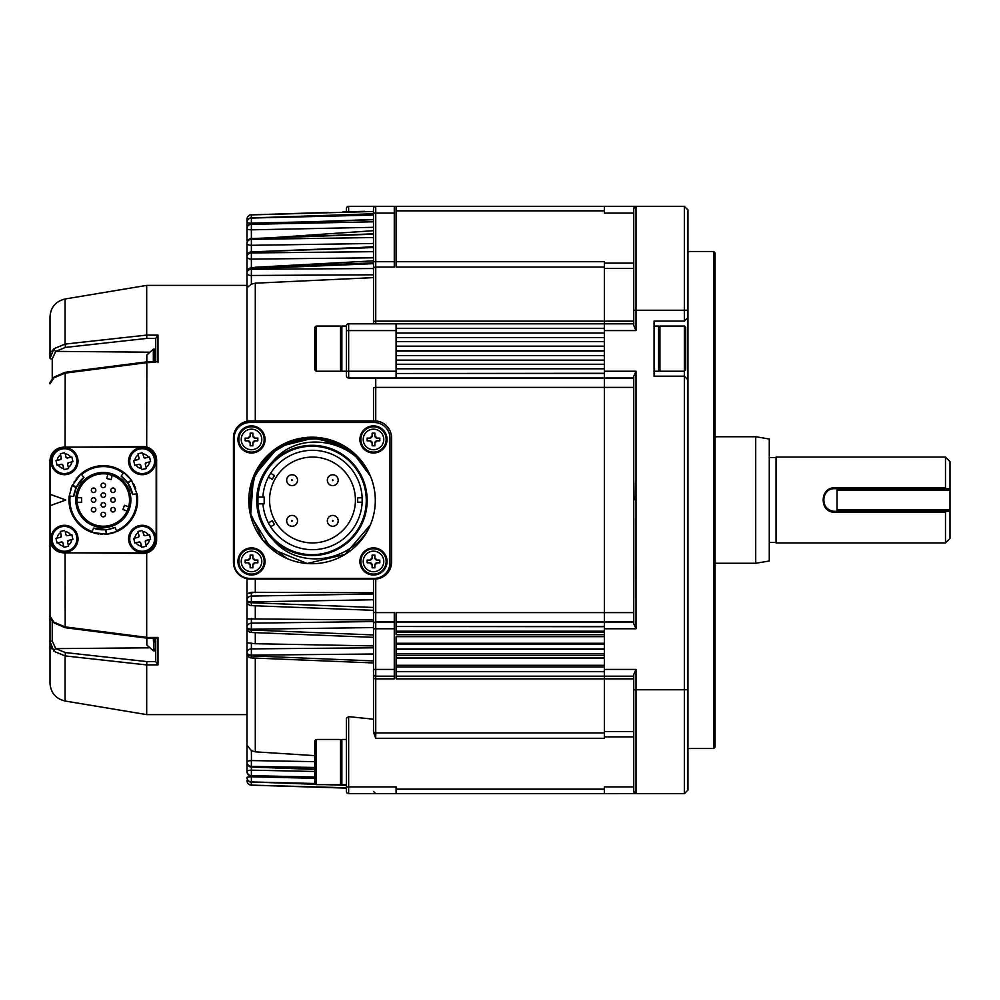 <?xml version="1.0" encoding="UTF-8"?>
<svg xmlns="http://www.w3.org/2000/svg" width="1000" height="1000" viewBox="0 0 1000 1000"><rect width="100%" height="100%" fill="white"/><g stroke="black" fill="none" stroke-linecap="round" stroke-linejoin="round"><path stroke-width="1.5" d="M826.938 491.887A11.3 11.3 0 0 0 834.788 511.3L837.05 511.3L837.05 509.938L950 509.938L950 490.062L837.05 490.062L837.05 509.938M950 490.062L950 488.7L837.05 488.7L837.05 490.062M950 509.938L950 511.3L837.05 511.3M837.05 488.7L834.788 488.7C820.212 488.05 820.25 511.962 834.788 511.3L834.788 512.175C819.325 512.938 819.325 487.088 834.788 487.825L945.487 487.825L946.363 488.7M950 511.3L950 538.4L945.487 542.925L945.487 512.175L834.788 512.175M945.487 487.825L945.487 457.075L950 461.6L950 488.7M946.363 511.3L945.487 512.175M945.487 542.925L776.05 542.925L776.05 457.075L945.487 457.075M755.725 436.75L769.275 439L769.275 561L755.725 563.25L755.725 436.75L715.062 436.75M297.525 520.85A5.425 5.425 0 0 1 289.387 525.55A5.425 5.425 0 0 1 289.387 516.15A5.425 5.425 0 0 1 297.525 520.85M297.525 480.188A5.425 5.425 0 0 1 289.387 484.888A5.425 5.425 0 0 1 289.387 475.487A5.425 5.425 0 0 1 297.525 480.188M338.188 480.188A5.425 5.425 0 0 1 330.05 484.888A5.425 5.425 0 0 1 330.05 475.487A5.425 5.425 0 0 1 338.188 480.188M338.188 520.85A5.425 5.425 0 0 1 330.05 525.55A5.425 5.425 0 0 1 330.05 516.15A5.425 5.425 0 0 1 338.188 520.85M269.575 500A42.925 42.925 0 0 0 333.963 537.175A42.925 42.925 0 0 0 333.963 462.825A42.925 42.925 0 0 0 269.575 500M357.675 502.163L357.675 497.837L362.15 497.738L362.15 502.262L357.675 502.163M262.887 497.062A49.7 49.7 0 0 1 269.462 475.15L270.637 473.225L274.45 475.538L272.3 479.275L268.375 477.137L269.462 475.15A49.7 49.7 0 0 1 362.2 500A49.7 49.7 0 0 1 269.462 524.85L268.375 522.863L272.3 520.725L274.45 524.462L270.637 526.775L269.088 524.188M685.688 327.413L685.688 369.875L684.338 371.238L684.338 326.05L685.688 327.413M372.137 433.137L372.137 435.838A2.263 2.263 0 0 1 369.875 438.1L367.163 438.1L367.163 440.812L369.875 440.812A2.263 2.263 0 0 1 372.137 443.075L372.137 445.788L374.85 445.788L374.85 443.075A2.263 2.263 0 0 1 377.113 440.812L379.825 440.812L377.113 440.812L374.85 443.075L374.85 445.788L372.137 445.788L372.137 443.075L369.875 440.812L367.163 440.812L367.163 438.1L369.875 438.1L372.137 435.838L372.137 433.137L374.85 433.137L372.137 433.137M379.825 438.1L377.113 438.1A2.263 2.263 0 0 1 374.85 435.838L374.85 433.137L374.85 435.838L377.113 438.1L379.825 438.1L379.825 440.812M250.15 433.137L250.15 435.838A2.263 2.263 0 0 1 247.887 438.1L245.175 438.1L245.175 440.812L247.887 440.812A2.263 2.263 0 0 1 250.15 443.075L250.15 445.788L252.862 445.788L252.862 443.075A2.263 2.263 0 0 1 255.125 440.812L257.838 440.812L255.125 440.812L252.862 443.075L252.862 445.788L250.15 445.788L250.15 443.075L247.887 440.812L245.175 440.812L245.175 438.1L247.887 438.1L250.15 435.838L250.15 433.137L252.862 433.137L250.15 433.137M257.838 438.1L255.125 438.1A2.263 2.263 0 0 1 252.862 435.838L252.862 433.137L252.862 435.838L255.125 438.1L257.838 438.1L257.838 440.812M250.15 555.125L250.15 557.837A2.263 2.263 0 0 1 247.887 560.087L245.175 560.087L245.175 562.8L247.887 562.8A2.263 2.263 0 0 1 250.15 565.062L250.15 567.775L252.862 567.775L252.862 565.062A2.263 2.263 0 0 1 255.125 562.8L257.838 562.8L255.125 562.8L252.862 565.062L252.862 567.775L250.15 567.775L250.15 565.062L247.887 562.8L245.175 562.8L245.175 560.087L247.887 560.087L250.15 557.837L250.15 555.125L252.862 555.125L250.15 555.125M257.838 560.087L255.125 560.087A2.263 2.263 0 0 1 252.862 557.837L252.862 555.125L252.862 557.837L255.125 560.087L257.838 560.087L257.838 562.8M372.137 555.125L372.137 557.837A2.263 2.263 0 0 1 369.875 560.087L367.163 560.087L367.163 562.8L369.875 562.8A2.263 2.263 0 0 1 372.137 565.062L372.137 567.775L374.85 567.775L374.85 565.062A2.263 2.263 0 0 1 377.113 562.8L379.825 562.8L377.113 562.8L374.85 565.062L374.85 567.775L372.137 567.775L372.137 565.062L369.875 562.8L367.163 562.8L367.163 560.087L369.875 560.087L372.137 557.837L372.137 555.125L374.85 555.125L372.137 555.125M379.825 560.087L377.113 560.087A2.263 2.263 0 0 1 374.85 557.837L374.85 555.125L374.85 557.837L377.113 560.087L379.825 560.087L379.825 562.8M269.462 524.85A49.7 49.7 0 0 1 262.95 503.837M264.163 497.062L264.163 503.837L257.938 503.837L257.938 497.062L264.163 497.062M658.587 327.413L659.938 326.05L684.338 326.05M659.938 326.05L659.938 371.238L684.338 371.238L684.338 376.2L654.062 376.2L654.062 321.087L684.338 321.087L687.95 317.475L687.95 379.825L684.338 376.2L684.338 793.675L636 793.675L633.737 791.413L636 793.675A2.263 2.263 0 0 1 633.737 791.413L636 793.675L633.737 791.413L633.737 674.475L636 669.425L633.737 674.475M713.7 251.5L715.062 252.862L715.062 747.138L713.7 748.5L713.7 251.5L687.95 251.5M658.587 369.875L659.938 371.238M314.762 327.413L314.762 369.875L316.112 371.238L316.112 326.05L314.762 327.413M373.5 426.812A12.65 12.65 0 0 1 386.15 439.462A12.65 12.65 0 0 1 373.5 452.113A12.65 12.65 0 0 1 360.838 439.462A12.65 12.65 0 0 1 373.5 426.812M251.5 426.812A12.65 12.65 0 0 1 264.163 439.462A12.65 12.65 0 0 1 251.5 452.113A12.65 12.65 0 0 1 238.85 439.462A12.65 12.65 0 0 1 251.5 426.812M251.5 548.8A12.65 12.65 0 0 1 264.163 561.45A12.65 12.65 0 0 1 251.5 574.1A12.65 12.65 0 0 1 238.85 561.45A12.65 12.65 0 0 1 251.5 548.8M373.5 548.8A12.65 12.65 0 0 1 386.15 561.45A12.65 12.65 0 0 1 373.5 574.1A12.65 12.65 0 0 1 360.838 561.45A12.65 12.65 0 0 1 373.5 548.8M314.762 740.812L314.762 783.288L316.112 784.638L316.112 739.463L314.762 740.812M654.062 371.238L658.587 371.238L658.587 326.05L654.062 326.05M287.113 558.587L262.712 540.037L249.9 512.225L251.663 481.637L267.587 455.475L293.925 439.862L324.525 438.462L352.163 451.562L370.45 476.188C354.288 439.212 298.85 429.275 272.85 461.388A55.35 55.35 0 0 0 272.85 539.525C298.95 571.638 354.237 561.688 370.462 524.712L345.15 554.35L307.2 563.513L271.163 548.7L250.637 515.562L253.45 476.65L278.538 446.812L316.312 437.35L352.587 451.9M257.838 500.45A54.212 54.212 0 0 0 338.175 547.962A54.212 54.212 0 0 0 341.087 454.675A54.212 54.212 0 0 0 257.838 500.45A54.212 54.212 0 0 0 338.175 547.962A54.212 54.212 0 0 0 341.087 454.675A54.212 54.212 0 0 0 257.838 500.45M396.087 206.325L604.362 206.325L604.362 210.837L396.087 210.837L396.087 206.325L394.275 206.325L394.275 267.075L375.75 267.075L375.75 321.15L604.362 321.15L604.362 261.7L396.087 261.7L396.087 267.075L604.362 267.075M684.338 321.087L684.338 206.325L687.95 209.938L687.95 317.475M341.863 327.413L340.513 326.05L340.513 371.238L316.112 371.238M340.513 326.05L316.112 326.05M248.9 504L255.775 471.575L278.15 447.05L309.812 437.238L342.137 444.812M256.637 469.963L275.413 448.888L301.45 438.1L329.637 439.7L354.263 453.375M370.462 524.712A63.25 63.25 0 0 0 299.675 438.425A63.25 63.25 0 0 0 299.675 562.487A63.25 63.25 0 0 0 370.462 524.712M387.05 439.462A13.55 13.55 0 0 1 366.712 451.2A13.55 13.55 0 0 1 366.712 427.725A13.55 13.55 0 0 1 387.05 439.462M265.062 439.462A13.55 13.55 0 0 1 244.725 451.2A13.55 13.55 0 0 1 244.725 427.725A13.55 13.55 0 0 1 265.062 439.462M265.062 561.45A13.55 13.55 0 0 1 244.725 573.188A13.55 13.55 0 0 1 244.725 549.712A13.55 13.55 0 0 1 265.062 561.45M387.05 561.45A13.55 13.55 0 0 1 366.712 573.188A13.55 13.55 0 0 1 366.712 549.712A13.55 13.55 0 0 1 387.05 561.45M687.95 379.825L687.95 790.062L684.338 793.675M341.863 740.812L340.513 739.463L340.513 784.638L316.112 784.638M340.513 739.463L316.112 739.463M146.688 362.05L146.825 354.963L146.825 361.863M604.362 373.3L396.087 373.5L604.362 373.5L604.362 371.238L636 371.238L633.737 376.287L636 371.238L636 628.763L633.737 623.713L633.787 518.575M604.362 206.325L636 206.325L633.875 207.8A2.263 2.263 0 0 1 635.812 206.337L633.737 208.588L636 206.325L684.338 206.325M604.362 626.5L396.087 626.5L396.087 621.987L604.362 621.987L604.362 648.9L396.087 648.9L396.087 636.65L604.362 636.65M633.737 213.1L604.362 213.1L604.362 210.837M396.087 210.837L396.087 261.7M341.863 369.875L340.513 371.238M396.087 626.5L604.362 626.7M604.362 634.725L396.087 634.725L396.087 626.7M396.087 621.987L396.087 612.612L604.362 612.612L604.362 621.987L633.737 621.987M604.362 657.55L396.087 657.55L396.087 649.287L604.362 649.287L604.362 669.425L636 669.425L636 689.762L687.95 689.762M604.362 669.425L604.362 671.5L396.087 671.5L396.087 658.35L604.362 658.35M604.362 671.5L604.362 676.2L396.087 676.2L396.087 671.688L604.362 671.688M633.875 792.2L633.737 791.413M341.863 783.288L340.513 784.638M634.038 500L633.787 481.425M633.737 623.713L636 628.763L604.362 628.763M633.737 325.525L636 330.575L633.737 325.525L633.737 288.712M346.388 211.887L346.388 208.588A2.263 2.263 0 0 1 348.65 206.325L394.275 206.325M346.388 326.05L341.863 326.05L341.863 371.238L348.65 371.238L348.65 378.013A2.263 2.263 0 0 1 346.388 375.75L346.388 326.05A2.263 2.263 0 0 1 348.65 323.8L348.65 371.238L396.087 371.238L396.087 351.1L604.362 351.1L604.362 371.238M633.737 525.688L633.737 376.287M396.087 371.238L396.087 373.3M635.812 206.337L636 206.325A2.263 2.263 0 0 0 633.737 208.588L636 206.325A2.263 2.263 0 0 0 633.737 208.588L633.737 310.238L636 310.238L636 330.575L604.362 330.575L604.362 350.712L396.087 350.712L396.087 328.5L604.362 328.5L604.362 330.575M604.362 328.312L396.087 328.312L396.087 323.8L604.362 323.8L604.362 328.5M374.175 422.512L249.925 422.512A15.812 15.812 0 0 0 234.112 438.325L234.112 562.575A15.812 15.812 0 0 0 249.925 578.387L374.175 578.387A15.812 15.812 0 0 0 389.988 562.575L389.988 438.325A15.812 15.812 0 0 0 374.175 422.512M374.625 579.062A16.938 16.938 0 0 0 391.562 562.125L391.562 437.875A16.938 16.938 0 0 0 374.625 420.938L250.375 420.938A16.938 16.938 0 0 0 233.438 437.875L233.438 562.125A16.938 16.938 0 0 0 250.375 579.062L375.75 579.025L375.75 738.3L604.362 738.3L604.362 678.85L396.087 678.85L396.087 676.2M375.75 612.612A2.263 0.862 180 0 1 373.5 611.75A2.263 0.862 0 0 0 375.75 612.612L394.275 612.612L394.275 678.85L375.75 678.85A2.263 1.375 180 0 1 373.5 677.475L373.5 579.062M635.812 793.662L396.087 793.675L396.087 789.163L604.362 789.163L604.362 786.9L633.737 786.9M375.75 621.987A2.263 2.263 0 0 0 373.5 624.25A2.263 2.263 0 0 1 375.75 621.987L394.275 621.987M373.5 673.95A2.263 2.263 0 0 0 375.75 676.2A2.263 2.263 0 0 1 373.5 673.95A2.263 2.263 0 0 0 375.75 676.2L394.275 676.2M604.362 678.85L604.362 676.2L633.737 676.2M633.737 711.287L633.737 751.95M633.737 759.112L633.737 778.538M373.5 719.212L348.65 716.637L346.388 718.225L346.388 791.413A2.263 2.263 0 0 0 348.65 793.675L396.087 793.675M346.388 784.638L341.863 784.638L341.863 739.463L346.388 739.463M373.5 593.987L373.5 599.75L251.375 601.9L251.375 596.075L373.5 593.987M373.45 610.312L251.337 605.638L251.375 602.75L373.5 607.475L373.5 608.763M633.737 378.013L396.087 378.013L396.087 373.5M633.737 612.6L604.362 612.6L604.362 373.5M348.65 378.013L396.087 378.013M375.75 206.325A2.263 2.263 0 0 0 373.5 208.588L373.5 213.1L373.5 208.588A2.263 2.263 0 0 1 375.75 206.325L375.75 213.1L394.275 213.1M373.5 323.8L373.5 213.1L375.75 213.1L375.75 261.7L394.275 261.7M633.737 323.8L604.362 323.8L604.362 321.15M348.65 323.8L396.087 323.8M373.5 388.25L373.5 420.938L373.5 388.25A2.263 0.862 0 0 1 375.75 387.388L633.737 387.4M375.75 738.3L373.5 732.325L373.5 669.425L394.275 669.425M604.362 789.163L604.362 793.675M346.388 786.9L396.087 786.9L396.087 789.163M153.338 361.8L153.338 349.212L155.5 349.137M251.312 766.4L314.762 769.163M314.762 777L251.375 775.688L251.375 770.163L314.762 771.475M251.312 775.688L314.762 778.225M314.975 783.5L251.375 781.95L251.375 776.775L312.038 778.263M341.863 784.15L341.012 784.137M251.375 782.087A4.513 4.462 -0 0 1 246.988 777.625L246.988 777.487A4.513 4.462 180 0 0 251.375 781.95L315.75 784.262M326.712 784.638L346.388 785.3M251.325 781.95L315.8 784.325M346.388 787.763L251.375 785.113L251.325 782.138M247.987 780.462L246.988 780.612A4.513 4.513 180 0 0 251.375 785.113L296.512 786.562M282.162 786.125L260.4 785.45M373.5 607.475L300.262 604.637M246.988 237.638L246.988 219.35A4.513 4.513 180 0 1 251.375 214.838L328.35 212.45M342.7 212L364.462 211.325M251.325 217.862L251.375 214.887L373.5 211.488M373.475 213.738L251.325 218.05M373.5 213.787L251.375 217.913A4.513 4.462 180 0 0 246.988 222.375L246.988 222.512A4.513 0.712 0 0 0 251.375 223.225L251.375 218.05L373.5 215.075M373.5 219.65L251.312 224.312M373.5 227.312L251.375 229.838L251.375 224.312L373.5 221.8M373.5 234.188L251.325 238.588L251.325 239.338M373.5 243.487L251.375 245.3L251.375 239.338L373.5 237.55M373.5 247.537L251.325 251.9L251.337 252.95M373.5 257.812L251.375 259.113L251.375 252.95L373.5 251.675M373.5 263.663L251.375 268.738L251.325 267.875A4.513 4.513 0 0 0 246.988 272.387L246.988 272.913A4.513 2.65 0 0 0 251.375 275.575L251.375 269.262L373.5 268.525M373.5 627.575L251.375 629.225L251.375 623.162L373.5 621.562M373.45 637.35L251.325 632.487L251.375 630.025L373.5 634.938M373.5 654L251.375 655.138L251.375 648.888L373.5 647.812M314.762 767.463L251.375 766.4L251.375 760.575L314.762 761.65M373.438 662.938L251.325 657.938L251.375 655.888L373.5 660.938M155.125 361.788L154.987 358.888L155.725 358.738M154.987 358.888L154.987 355.4L155.725 355.337M155.5 352.663L155.225 355.312L155.725 352.537M155.262 352.463L155.5 350.525L155.225 352.5M155.5 350.525L155.612 349.175M154.987 349.288L155.712 349.4L155.3 350.412M155.612 359.963L155.35 361.788L155.725 359.963M251.45 760.688L251.375 750.7L255.3 751.838L251.375 750.7L246.988 745.138L246.988 593.75L253.263 592.537M269.775 237.862L373.5 230.688M359.15 247.55L373.5 246.675M251.375 268.263L255.3 267.238L373.5 260.837M246.988 254.862L246.988 421.275L246.988 287.7L251.375 284.125L255.3 283.175L373.5 277.613M373.5 592.725L251.375 592.288L246.988 593.75L246.988 578.725L246.988 714.613L146.688 714.613L146.688 664.925L65.1 655.913L54 651.325L50 641.637L50 615.312L50 641.637A2.263 0.65 180 0 1 52.237 640.987L55.725 648.625A2.263 1.262 131.2 0 0 54 651.325L65.1 655.913L65.1 701.012L146.688 714.613M373.5 619.975L246.988 618.888M373.5 645.913L255.3 643.725L246.988 642.725M314.762 755.638L255.3 751.838L255.3 658.1M155.5 355.588L155.25 358.738M155.725 338.475L146.85 338.413L146.688 335.087L157.988 335.163L155.725 338.338L155.725 361.775M65.1 344.087L146.688 335.087L146.688 285.387L65.1 298.988L65.1 344.087L54 348.675L65.1 344.087L65.45 347.413L55.725 351.375A2.263 1.262 -131.2 0 1 54 348.675L51.863 351.2M149.037 647.812L55.725 648.625L65.45 652.588L146.85 661.587L155.725 661.663L155.725 638.225M146.85 661.587L146.688 664.912L157.988 664.837L157.225 664.25M251.45 770.275L251.375 770.163A4.513 1.175 180 0 0 246.988 771.325A4.513 4.363 180 0 0 251.375 775.688L251.375 775.925A4.513 4.363 -0 0 1 246.988 771.55L246.988 750.588M246.988 745.45L246.988 753.675M246.988 240.562L246.988 222.512A4.513 4.462 -0 0 1 251.375 218.05L251.375 217.913M246.988 259.788L246.988 246.088M246.988 260.15L246.988 243.1A4.513 4.125 180 0 1 251.375 238.975L251.375 239.338A4.513 4.125 -0 0 0 246.988 243.463A4.513 1.837 0 0 0 251.375 245.3L251.45 245.188M246.988 256.85L246.988 256.413A4.513 3.912 180 0 1 251.375 252.5L251.375 252.95A4.513 3.912 0 0 0 246.988 256.85A4.513 2.263 0 0 0 251.375 259.113L251.45 259.012M246.988 287.7L246.988 272.913A4.513 3.65 0 0 1 251.375 269.262L251.375 268.738A4.513 3.663 180 0 0 246.988 272.387M50 641.675L50.225 644.4M50.862 646.737L51.863 648.8M50.862 353.263L50.225 355.6M149.037 352.188L55.725 351.375L52.237 359.012A2.263 0.65 180 0 1 50 358.363L54 348.675M155.725 362.312L146.688 362.675L65.1 373.125L54 377.775L50 383.837C49.2 383.413 50.625 381.138 54.25 376.975A2.263 1.238 48.2 0 0 54 377.775M157.963 335.175L157.988 362.575M155.725 661.663L157.988 664.837L157.988 637.425L155.725 637.688M146.85 362.525L146.688 447.075M146.85 637.475L157.988 637.425M146.675 638.125L65.188 627.712L54.25 623.025A2.263 1.238 -48.2 0 1 54 622.225L65.1 626.875L146.688 637.325L146.688 552.925L145.612 553.175M61.887 447.375A13.55 13.55 0 0 0 50 460.825L50 616.163L54 622.225M65.1 701.012C55.738 698.737 50.7 692.8 50 683.188L50 641.637M50 358.363L50 316.812C50.7 307.2 55.738 301.262 65.1 298.988M53.338 548.075L50 539.175L50 460.825L53.325 451.938M54.25 623.025C50.6 618.825 49.188 616.55 50 616.163L50 539.175A13.55 13.55 0 0 0 61.887 552.625M78.963 552.863L142.95 553.425A13.55 13.55 0 0 0 156.625 539.862L156.625 460.138A13.55 13.55 0 0 0 142.95 446.575L78.963 447.137M110.763 500A2.263 2.263 0 0 1 114.162 498.038A2.263 2.263 0 0 1 114.162 501.962A2.263 2.263 0 0 1 110.763 500A2.263 2.263 0 0 1 113.025 497.738A2.263 2.263 0 0 1 115.288 500M91.337 500A2.263 2.263 0 0 1 94.725 498.038A2.263 2.263 0 0 1 94.725 501.962A2.263 2.263 0 0 1 91.337 500M91.337 490.288A2.263 2.263 0 0 1 94.725 488.325A2.263 2.263 0 0 1 94.725 492.238A2.263 2.263 0 0 1 91.337 490.288A2.263 2.263 0 0 0 93.6 492.55A2.263 2.263 0 0 0 95.862 490.288M101.05 504.862A2.263 2.263 0 0 1 104.438 502.9A2.263 2.263 0 0 1 104.438 506.812A2.263 2.263 0 0 1 101.05 504.862M91.337 509.712A2.263 2.263 0 0 1 94.725 507.762A2.263 2.263 0 0 1 94.725 511.675A2.263 2.263 0 0 1 91.337 509.712A2.263 2.263 0 0 0 93.6 511.975A2.263 2.263 0 0 0 95.862 509.712M101.05 495.138A2.263 2.263 0 0 1 104.438 493.188A2.263 2.263 0 0 1 104.438 497.1A2.263 2.263 0 0 1 101.05 495.138M101.05 485.425A2.263 2.263 0 0 1 104.438 483.475A2.263 2.263 0 0 1 104.438 487.388A2.263 2.263 0 0 1 101.05 485.425M110.763 490.288A2.263 2.263 0 0 1 114.162 488.325A2.263 2.263 0 0 1 114.162 492.238A2.263 2.263 0 0 1 110.763 490.288A2.263 2.263 0 0 1 113.025 488.025A2.263 2.263 0 0 1 115.288 490.288A2.263 2.263 0 0 1 113.025 492.55A2.263 2.263 0 0 1 110.763 490.288M110.763 509.712A2.263 2.263 0 0 1 114.162 507.762A2.263 2.263 0 0 1 114.162 511.675A2.263 2.263 0 0 1 110.763 509.712A2.263 2.263 0 0 1 113.025 507.45A2.263 2.263 0 0 1 115.288 509.712A2.263 2.263 0 0 1 113.025 511.975A2.263 2.263 0 0 1 110.763 509.712M101.05 514.575A2.263 2.263 0 0 1 104.438 512.612A2.263 2.263 0 0 1 104.438 516.525A2.263 2.263 0 0 1 101.05 514.575A2.263 2.263 0 0 0 103.312 516.825A2.263 2.263 0 0 0 105.575 514.575M127.075 511.05L127.938 508.963L127.075 511.05L122.925 509.538L124.462 505.3L128.613 506.812L127.938 508.963L128.613 506.812M111.112 479.637L106.75 478.462L107.888 474.2L112.25 475.363L111.112 479.637M77.2 497.738L77.112 500L77.2 497.738L81.625 497.738L81.625 502.262L77.2 502.262L77.112 500L77.2 502.262M128.1 508.488L127.587 509.875M112.25 475.363L107.888 474.2M77.112 500A26.2 26.2 0 0 0 127.938 508.963A26.2 26.2 0 0 0 110.1 474.688A26.2 26.2 0 0 0 77.112 500M67.55 535.688L65.925 534.675A1.35 1.35 0 0 0 67.55 535.688L71.85 534.7L72.925 539.375L71.762 539.637A7.338 7.338 0 0 1 68.325 545.1L67.613 541.975L68.625 540.35A1.35 1.35 0 0 0 67.613 541.975L68.325 545.1M61.312 535.737L60.287 537.35A1.35 1.35 0 0 0 61.312 535.737L60.325 531.462L61.312 535.737M61.363 542.025L62.987 543.038A1.35 1.35 0 0 0 61.363 542.025L57.062 543.013L56 538.337L57.162 538.075A7.338 7.338 0 0 1 60.587 532.612M63.7 546.163L62.987 543.038L63.7 546.163A7.338 7.338 0 0 1 58.225 542.737L57.062 543.013L56 538.337L60.287 537.35M65.213 531.55L65.925 534.675L65.213 531.55A7.338 7.338 0 0 1 70.688 534.963L71.85 534.7L72.925 539.375L68.625 540.35M145.262 535.688L143.637 534.675A1.35 1.35 0 0 0 145.262 535.688L149.562 534.7L150.625 539.375L149.475 539.637A7.338 7.338 0 0 1 146.037 545.1L145.325 541.975L146.337 540.35A1.35 1.35 0 0 0 145.325 541.975L146.037 545.1M139.012 535.737L138 537.35A1.35 1.35 0 0 0 139.012 535.737L138.038 531.462L139.012 535.737M139.075 542.025L140.7 543.038A1.35 1.35 0 0 0 139.075 542.025L134.775 543.013L133.713 538.337L134.863 538.075A7.338 7.338 0 0 1 138.3 532.612M141.412 546.163L140.7 543.038L141.412 546.163A7.338 7.338 0 0 1 135.938 542.737L134.775 543.013L133.713 538.337L138 537.35M142.925 531.55L143.637 534.675L142.925 531.55A7.338 7.338 0 0 1 148.4 534.963L149.562 534.7L150.625 539.375L146.337 540.35M67.55 457.975L65.925 456.962A1.35 1.35 0 0 0 67.55 457.975L71.85 456.987L72.925 461.662L71.762 461.925A7.338 7.338 0 0 1 68.325 467.388L67.613 464.263L68.625 462.65A1.35 1.35 0 0 0 67.613 464.263L68.325 467.388M61.312 458.025L60.287 459.65A1.35 1.35 0 0 0 61.312 458.025L60.325 453.75L61.312 458.025M61.363 464.312L62.987 465.325A1.35 1.35 0 0 0 61.363 464.312L57.062 465.3L56 460.625L57.162 460.363A7.338 7.338 0 0 1 60.587 454.9M63.7 468.45L62.987 465.325L63.7 468.45A7.338 7.338 0 0 1 58.225 465.037L57.062 465.3L56 460.625L60.287 459.65M65.213 453.837L65.925 456.962L65.213 453.837A7.338 7.338 0 0 1 70.688 457.262L71.85 456.987L72.925 461.662L68.625 462.65M145.262 457.975L143.637 456.962A1.35 1.35 0 0 0 145.262 457.975L149.562 456.987L150.625 461.662L149.475 461.925A7.338 7.338 0 0 1 146.037 467.388L145.325 464.263L146.337 462.65A1.35 1.35 0 0 0 145.325 464.263L146.037 467.388M139.012 458.025L138 459.65A1.35 1.35 0 0 0 139.012 458.025L138.038 453.75L139.012 458.025M139.075 464.312L140.7 465.325A1.35 1.35 0 0 0 139.075 464.312L134.775 465.3L133.713 460.625L134.863 460.363A7.338 7.338 0 0 1 138.3 454.9M141.412 468.45L140.7 465.325L141.412 468.45A7.338 7.338 0 0 1 135.938 465.037L134.775 465.3L133.713 460.625L138 459.65M142.925 453.837L143.637 456.962L142.925 453.837A7.338 7.338 0 0 1 148.4 457.262L149.562 456.987L150.625 461.662L146.337 462.65M60.325 531.462L64.463 530.513M63.963 547.312L68.587 546.25M138.038 531.462L142.162 530.513M141.675 547.312L146.3 546.25M60.325 453.75L64.463 452.8M63.963 469.6L68.587 468.537M76.662 500A26.662 26.662 0 0 0 103.312 526.663A26.662 26.662 0 0 0 129.975 500A26.662 26.662 0 0 0 103.312 473.338A26.662 26.662 0 0 0 76.662 500M138.038 453.75L142.162 452.8M141.675 469.6L146.3 468.537M64.463 526.425A12.425 12.425 0 0 1 75.213 545.062A12.425 12.425 0 0 1 53.7 545.062A12.425 12.425 0 0 1 64.463 526.425M142.162 526.425A12.425 12.425 0 0 1 152.925 545.062A12.425 12.425 0 0 1 131.412 545.062A12.425 12.425 0 0 1 142.162 526.425M64.463 448.725A12.425 12.425 0 0 1 75.213 467.362A12.425 12.425 0 0 1 53.7 467.362A12.425 12.425 0 0 1 64.463 448.725M130.875 500A27.562 27.562 0 0 1 89.537 523.862A27.562 27.562 0 0 1 89.537 476.138A27.562 27.562 0 0 1 130.875 500M142.162 448.725A12.425 12.425 0 0 1 152.925 467.362A12.425 12.425 0 0 1 131.412 467.362A12.425 12.425 0 0 1 142.162 448.725M70.113 496.075A33.438 33.438 0 0 0 92.425 531.613L91.938 532.4A34.337 34.337 0 0 1 69.212 495.962L73.7 496.5A29.825 29.825 0 0 1 83.75 477.488L81.237 473.7M113.95 532.65A34.337 34.337 0 0 1 106.475 534.188L116.862 531.55L115.087 527.4A29.825 29.825 0 0 1 93.6 528.188L92.062 531.625M103.312 529.825L97.425 529.237C91.875 527.75 91.875 527.75 97.425 529.237L97.338 529.212M115.087 527.4L107.85 529.475M106.788 529.612L93.325 528.1M116.512 530.712A33.438 33.438 0 0 0 136.137 493.625L137.062 493.65A34.337 34.337 0 0 1 116.862 531.55M76.562 486.825L72.237 485.4L80.938 473.95A34.337 34.337 0 0 1 131.337 480.163L123.863 472.488L121.15 476.112A29.825 29.825 0 0 1 132.587 494.312L136.325 493.925M128.1 483.425L131.6 490.575M131.575 490.475C133.062 496.025 133.062 496.025 131.575 490.475M121.15 476.112L127.788 482.962L132.637 494.6M123.312 473.212A33.438 33.438 0 0 0 81.388 474.762L81.55 474.45M80.938 480.288C85 476.225 85 476.225 80.938 480.288L81 480.213M73.7 496.5L76.25 487.488M76.263 487.463L77.487 485.087M76.325 487.325L83.975 477.3M77.663 535.825A13.55 13.55 0 0 0 62.425 525.45A13.55 13.55 0 0 0 50.938 539.875A13.55 13.55 0 0 0 64.463 552.413A13.55 13.55 0 0 0 77.663 535.825M155.375 535.825A13.55 13.55 0 0 0 140.137 525.45A13.55 13.55 0 0 0 128.65 539.875A13.55 13.55 0 0 0 142.162 552.413A13.55 13.55 0 0 0 155.375 535.825M77.663 458.113A13.55 13.55 0 0 0 62.425 447.738A13.55 13.55 0 0 0 50.938 462.163A13.55 13.55 0 0 0 64.463 474.7A13.55 13.55 0 0 0 77.663 458.113M76.225 487.537L72.125 485.637L69.212 495.962A34.337 34.337 0 0 0 91.962 532.4L106.213 534.212L105.575 534.263L106.213 534.212L105.825 529.712M137.125 494.038L131.5 480.387L131.862 480.913L131.5 480.387L127.788 482.962M155.375 458.113A13.55 13.55 0 0 0 140.137 447.738A13.55 13.55 0 0 0 128.65 462.163A13.55 13.55 0 0 0 142.162 474.7A13.55 13.55 0 0 0 155.375 458.113M135.725 488.663A34.337 34.337 0 0 0 135.013 486.812M134.338 485.275A34.337 34.337 0 0 0 133.512 483.663M103.312 465.662A34.337 34.337 0 0 0 76.037 479.137M74.513 481.3A34.337 34.337 0 0 0 74.062 482.013M71.938 486.05A34.337 34.337 0 0 0 70.525 489.787M93.763 532.987A34.337 34.337 0 0 0 98.888 534.05M100.55 534.225A34.337 34.337 0 0 0 102.362 534.325M65.812 500L50.45 505.588L50.45 494.412L65.812 500M50.45 505.588L50.45 538.85A14 14 0 0 0 64.463 552.863L142.162 552.863A14 14 0 0 0 156.175 538.85L156.175 461.15A14 14 0 0 0 142.162 447.137L64.463 447.137A14 14 0 0 0 50.45 461.15L50.45 494.412M153.9 638.2L153.9 650.913L155.725 650.588M155.7 648.112L155.725 649.638M155.25 649.638L155.725 647.75M155.712 645.45L155.712 647.837M155.725 642.163L155.725 645.05M155.5 638.462L154.987 642.025L155.225 638M155.725 638.438L155.725 641.7M146.825 638.138L146.825 645.037L146.688 639.35M155.5 650.837L155.712 649.725M155.712 641.762L154.987 642.025M251.45 776.9L251.375 776.775A4.513 0.712 180 0 0 246.988 777.487M312.038 221.737L251.45 223.1M373.462 219.513L251.337 223.925A4.513 4.513 0 0 0 246.988 228.45A4.513 4.363 180 0 1 251.375 224.075L251.375 224.312A4.513 4.363 -0 0 0 246.988 228.675A4.513 1.175 0 0 0 251.375 229.838L251.45 229.725M373.5 274.788L251.45 275.475M251.45 596.125L251.375 596.075A4.513 4.213 180 0 0 246.988 600.288A4.513 1.613 180 0 0 251.375 601.9L251.375 602.75A4.513 1.625 0 0 1 246.988 601.125A4.513 4.513 0 0 0 251.337 605.638M251.45 623.212L251.375 623.162A4.513 4.025 180 0 0 246.988 627.188A4.513 2.05 180 0 0 251.375 629.225L251.375 630.025A4.513 2.062 0 0 1 246.988 627.975A4.513 4.513 0 0 0 251.325 632.487M251.45 648.962L251.375 648.888A4.513 3.787 180 0 0 246.988 652.675A4.513 2.45 180 0 0 251.375 655.138L251.375 655.888A4.513 2.462 0 0 1 246.988 653.425A4.513 4.513 0 0 0 251.325 657.938M834.788 488.7L834.788 487.825M292.55 520.85L291.875 520.462L291.875 521.237L292.55 520.85M292.55 480.188L291.875 479.8L291.875 480.575L292.55 480.188M333.212 480.188L332.537 479.8L332.537 480.575L333.212 480.188M333.212 520.85L332.537 520.462L332.537 521.237L333.212 520.85M373.5 429.188A10.275 10.275 0 0 0 363.25 438.738A10.275 10.275 0 0 0 372.05 449.625A10.275 10.275 0 0 0 383.537 441.613A10.275 10.275 0 0 0 373.5 429.188M251.5 429.188A10.275 10.275 0 0 0 241.262 438.738A10.275 10.275 0 0 0 250.062 449.625A10.275 10.275 0 0 0 261.55 441.613A10.275 10.275 0 0 0 251.5 429.188M251.5 551.175A10.275 10.275 0 0 0 241.262 560.725A10.275 10.275 0 0 0 250.062 571.613A10.275 10.275 0 0 0 261.55 563.6A10.275 10.275 0 0 0 251.5 551.175M373.5 551.175A10.275 10.275 0 0 0 363.25 560.725A10.275 10.275 0 0 0 372.05 571.613A10.275 10.275 0 0 0 383.537 563.6A10.275 10.275 0 0 0 373.5 551.175M256.925 500.45A55.125 55.125 0 0 1 339.613 452.713A55.125 55.125 0 0 1 339.613 548.188A55.125 55.125 0 0 1 256.925 500.45M636 206.325L636 310.238L687.95 310.238M396.087 355.625L604.362 355.625L396.087 355.613M604.362 360.138L396.087 360.138M396.087 364.263L604.362 364.263M604.362 368.775L396.087 368.775M396.087 368.787L604.362 368.787M396.087 333.038L604.362 333.038M604.362 333.025L396.087 333.025M604.362 337.55L396.087 337.55M396.087 341.662L604.362 341.662M604.362 346.175L396.087 346.175L604.362 346.2M396.087 632.288L604.362 632.288M604.362 631.213L396.087 631.213M604.362 643.275L396.087 643.275M396.087 644.388L604.362 644.388M396.087 655.462L604.362 655.462M604.362 653.8L396.087 653.8M604.362 665.3L396.087 665.3M396.087 666.975L604.362 666.975M633.737 689.762L636 689.762L636 793.675M373.5 261.7L375.75 261.7L375.75 267.075A2.263 1.787 180 0 0 373.5 268.863M604.362 321.163L633.737 321.163M633.737 268.488L604.362 268.488M604.362 263.125L633.737 263.125M346.388 330.575L396.087 330.575M373.5 628.763L394.275 628.763M604.362 731.513L633.737 731.513M633.737 678.838L604.362 678.838M346.388 208.588A2.263 2.263 0 0 1 348.65 206.325L348.65 211.812M375.75 378.013L375.75 420.975M375.75 323.8L375.75 321.15A2.263 1.375 180 0 0 373.5 322.525M373.5 731.137A2.263 1.787 180 0 0 375.75 732.925L604.362 732.925M633.737 736.875L604.362 736.875M348.65 716.637L348.65 793.675M153.9 349.087L153.9 361.8M251.375 760.575A4.513 1.625 180 0 0 246.988 762.188A4.513 4.213 180 0 0 251.375 766.4L251.375 766.725A4.513 4.225 -0 0 1 246.988 762.513A4.513 4.513 0 0 0 251.337 767.025L314.762 769.45M251.375 767.025L251.375 770.163M251.375 776.075L251.375 776.775M251.363 785.175A4.513 4.513 0 0 1 246.988 780.65A4.513 4.513 -0 0 0 251.375 785.163L346.388 788.112M246.988 219.35A4.513 4.513 0 0 1 251.363 214.825L251.375 214.887A4.513 4.513 -0 0 0 246.988 219.387L247.987 219.537M251.375 223.225L251.375 223.925M251.375 229.838L251.375 238.588M251.375 245.3L251.375 251.9M251.375 259.113L251.375 267.875M251.375 275.575L251.375 284.125M255.3 283.175L255.3 420.938M255.3 579.062L255.3 592.625M251.375 592.288L251.375 596.075M255.3 605.788L255.3 618.825M251.375 618.362L251.375 623.162M255.3 632.65L255.3 643.725M251.375 643.138L251.375 648.888M146.85 338.413L65.45 347.413M65.45 652.588L65.1 655.913M52.237 620.938L52.237 640.987M52.237 359.012L52.237 379.062M54.25 376.975L65.188 372.287L65.1 447.137M65.188 627.712L65.1 552.863M155.65 649.963L155.25 650.588M153.9 650.913L153.338 638.2M769.275 542.475L776.05 542.475M769.275 457.525L776.05 457.525M755.725 563.25L715.062 563.25M713.7 748.5L687.95 748.5M146.825 354.963L153.338 349.212M375.75 793.675L373.5 791.413M314.762 778.363L251.337 776.075A4.513 4.513 0 0 1 246.988 771.55M346.388 785.35L325.25 784.638M373.45 233.825L251.325 238.588A4.513 4.513 0 0 0 246.988 243.1M373.45 246.975L251.325 251.9A4.513 4.513 0 0 0 246.988 256.413M373.438 262.838L251.325 267.875M246.988 777.625A4.513 4.513 0 0 0 251.35 782.138M251.35 217.862A4.513 4.513 0 0 0 246.988 222.375M65.188 372.287L146.675 361.875M156.25 361.775L146.725 361.863M146.725 638.138L156.25 638.225M246.988 285.387L146.688 285.387M106.475 534.188L106.062 529.688M131.337 480.163L127.65 482.775M153.338 650.788L146.825 645.037M155.712 649.887L155.15 650.775M155.712 648.062L155.225 649.725"/></g></svg>
